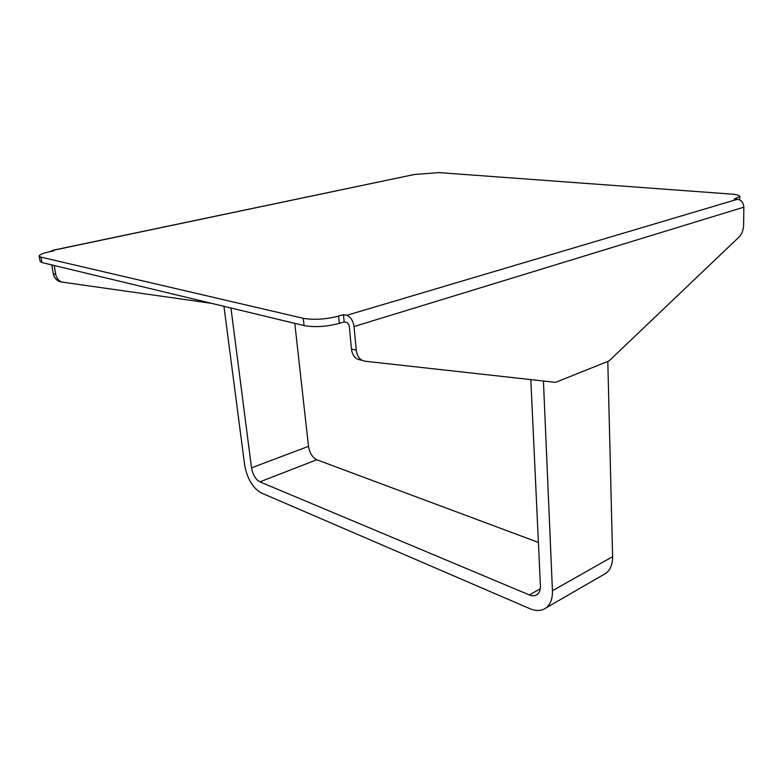 <?xml version="1.0" encoding="UTF-8"?>
<svg xmlns="http://www.w3.org/2000/svg" width="783" height="783" viewBox="0 0 783 783"><rect width="100%" height="100%" fill="white"/><g stroke="black" fill="none" stroke-linecap="round" stroke-linejoin="round"><path stroke-width="1.17" d="M230.956 308.013L251.509 467.852L308.502 446.359L294.79 323.359M308.502 446.359C309.647 453.034 312.407 457.497 316.792 459.758L259.878 481.848L529.328 594.933C532.45 596.196 535.102 596.02 537.285 594.424C539.497 592.623 540.544 589.756 540.417 585.821L530.825 379.608M538.401 542.443L316.792 459.758M602.851 575.074L606.052 573.225C610.486 569.642 612.678 564.122 612.609 556.654L607.804 361.433M223.948 306.319L244.658 465.063C247.183 478.707 252.723 487.995 261.287 492.938L530.022 608.743C536.375 611.376 541.787 611.043 546.26 607.745C550.586 604.163 552.651 598.496 552.436 590.734L543.431 381.008M251.509 467.852C252.782 474.743 255.571 479.411 259.878 481.848M52.011 250.443L414.461 174.462L52.324 250.482L53.949 250.834L49.779 251.715C42.85 253.232 39.307 254.69 39.15 256.08L40.119 261.463L41.939 262.55L304.078 325.591C314.658 327.47 326.413 326.736 339.333 323.379L344.187 321.911L347.368 322.635L349.198 325.434L351.469 349.003C352.066 353.916 354.102 357.312 357.557 359.162L360.346 359.974M354.024 326.54L356.275 350.207C356.872 355.149 358.898 358.555 362.353 360.415L365.152 361.227L555.558 382.358L609.037 360.934L739.377 236.711C741.99 233.941 743.41 230.055 743.615 225.073L743.85 207.172L354.024 326.54C353.064 320.521 350.608 316.792 346.663 315.343L343.473 314.639L344.187 321.911M346.663 315.343L737.449 199.293L734.219 199.039L739.827 196.455C739.632 195.319 736.744 194.527 731.185 194.076L439.087 172.612L414.461 174.462M737.449 199.293C741.374 200.037 743.507 202.67 743.85 207.172M39.15 256.08L40.97 257.147L303.285 318.319C313.885 320.139 325.659 319.386 338.608 316.078L343.473 314.639M61.544 282.076L59.077 281.371C55.985 279.893 54.076 277.368 53.342 273.796L51.776 264.918M211.43 303.315L61.495 282.007C58.392 280.52 56.484 277.985 55.75 274.412L54.184 265.496M52.324 250.482L50.601 251.539M612.609 556.654L552.436 590.734M529.328 594.933L540.27 588.816M351.469 349.003L356.275 350.207M338.608 316.078L339.333 323.379M55.75 274.412L53.342 273.796M736.813 198.275L736.803 199.244M303.285 318.319L304.078 325.591M40.97 257.147L41.939 262.55M606.052 573.225L546.26 607.745M739.827 196.455L739.788 199.968M61.495 282.007L59.077 281.371M357.557 359.162L362.353 360.415"/></g></svg>
